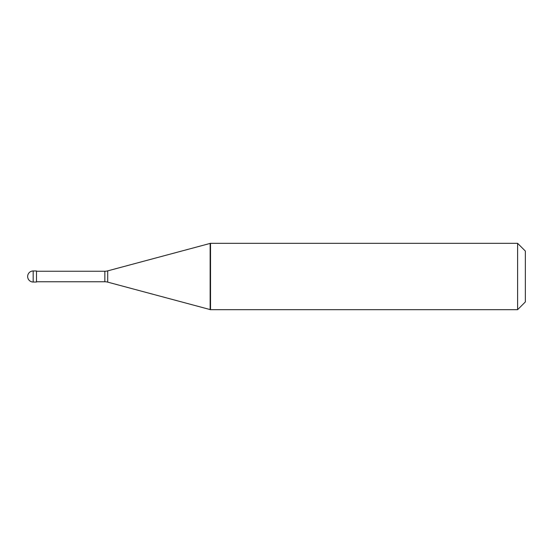 <?xml version="1.0" encoding="UTF-8"?>
<svg xmlns="http://www.w3.org/2000/svg" width="553" height="553" viewBox="0 0 553 553"><rect width="100%" height="100%" fill="white"/><g stroke="black" fill="none" stroke-linecap="round" stroke-linejoin="round"><path stroke-width="0.83" d="M33.18 270.97A5.53 5.53 0 0 0 27.65 276.5A5.53 5.53 0 0 0 33.18 282.03L36.498 282.03L36.498 270.97L33.18 270.97L33.18 282.03M36.498 281.754L104.849 281.754A11.06 11.06 0 0 1 107.711 282.134L210.14 309.576M36.498 271.246L104.849 271.246A11.06 11.06 0 0 0 107.711 270.866L210.14 243.424M210.14 309.68L210.527 309.68L210.14 309.68L210.14 243.32L210.527 243.32L210.527 309.68L517.608 309.68L525.35 301.938L525.35 251.062L517.608 243.32L517.608 309.68M210.14 243.32L517.608 243.32M104.849 271.246L104.849 281.754M107.711 270.866L107.711 282.134"/></g></svg>
